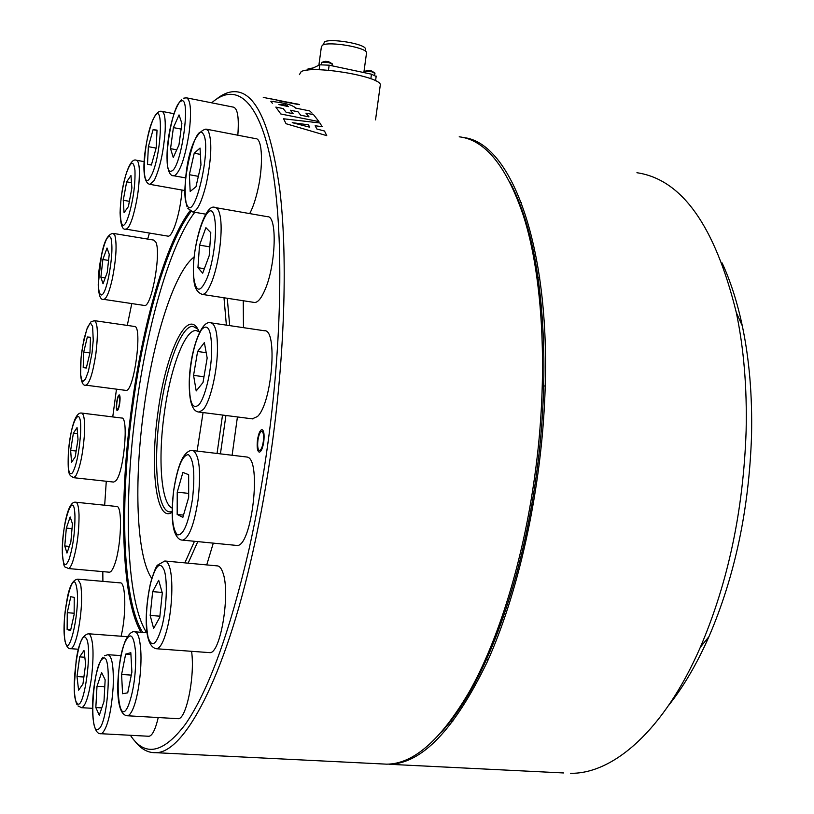 <?xml version="1.0" encoding="UTF-8"?>
<svg xmlns="http://www.w3.org/2000/svg" width="814" height="814" viewBox="0 0 814 814"><rect width="100%" height="100%" fill="white"/><g stroke="black" fill="none" stroke-linecap="round" stroke-linejoin="round"><path stroke-width="1.22" d="M463.237 137.546C511.121 141.768 552.553 248.25 544.586 402.218C540.089 495.685 517.775 594.525 487.138 662.097C454.405 729.71 421.744 763.776 389.153 764.285L563.553 772.954M636.924 172.731C681.878 179.334 715.007 225.966 736.324 312.627C743.823 348.412 747.089 387.739 746.133 430.626C743.406 510.175 728.154 582.356 700.376 647.171C664.193 730.3 613.156 774.114 570.451 773.3M668.579 705.484C683.394 686.924 696.855 663.98 708.953 636.64C734.879 576.343 749.073 509.33 751.536 435.592C752.401 395.808 749.328 359.208 742.297 325.803C737.199 301.953 730.473 280.993 722.11 262.932M459.208 136.803C485.032 139.845 506.379 166.005 523.249 215.293C543.182 276.414 548.728 376.292 534.798 475.681C523.178 560.856 498.137 641.015 468.996 692.276C440.72 740.231 413.247 764.193 386.569 764.163L380.952 763.878M441.524 732.04C451.587 721.051 461.446 707.04 471.103 690.018C488.349 659.442 503.286 621.458 515.903 576.068C524.623 544.19 531.41 510.744 536.273 475.732C550.05 377.452 544.535 278.663 524.755 218.081C520.319 204.233 515.323 192.185 509.778 181.96M142.715 632.417C122.059 600.223 119.689 500.915 132.733 406.501C143.854 323.728 166.636 243.335 191.056 211.447M232.122 455.23L237.423 416.951M243.467 327.666L243.254 300.732M190.445 210.185C165.883 242.084 142.949 323.026 131.756 406.349C118.793 500.213 120.93 598.911 141.087 632.295M134.412 740.516C140.598 748.839 147.639 752.899 155.555 752.675C183.72 753.499 224.46 679.476 252.9 551.79C260.633 517.317 267.084 481.227 272.252 443.518C285.195 348.392 287.495 253.663 279.792 189.754C270.879 126.17 256.379 93.498 236.314 91.738C229.935 91.199 223.412 93.579 216.748 98.901M130.393 735.286C144.8 757.193 163.146 753.52 185.399 724.246C208.323 691.117 229.467 633.058 248.85 550.071C256.481 515.934 262.851 480.189 267.969 442.847C283.252 330.799 283.303 221.164 270.655 159.422C257.885 97.629 234.849 82.468 211.66 102.829M149.42 233.048L147.68 239.092M131.776 303.571L127.299 325.417M116.483 389.163L112.749 416.931M199.45 332.499L199.318 332.173C188.166 304.395 165.517 352.584 157.865 413.105C149.796 469.302 156.319 523.331 172.151 512.281M197.1 451.078L203.062 412.566M172.192 508.099C161.121 503.856 157.875 459.045 164.204 414.061C170.065 369.373 184.646 329.507 196.052 330.565L199.115 331.715M146.673 632.722C125.794 600.539 123.26 501.292 136.294 406.949C147.395 324.389 170.207 244.22 194.77 212.271M188.126 563.176L197.792 541.615M220.431 453.846L225.916 415.476M217.053 453.439L222.527 415.048M194.22 256.909C174.216 271.815 153.256 338.807 143.864 409.361C133.862 481.501 136.203 556.135 151.76 578.439M184.849 562.871L194.475 541.29M263.298 441.595C263.94 435.419 263.421 431.98 261.742 431.278C260.093 431.735 258.821 434.696 257.936 440.16C257.295 446.316 257.814 449.755 259.503 450.478C261.141 450.03 262.413 447.069 263.298 441.595M119.505 403.072C119.984 398.85 119.831 396.51 119.048 396.042C118.213 396.387 117.501 398.494 116.901 402.37C116.422 406.583 116.575 408.923 117.358 409.411C118.193 409.076 118.905 406.959 119.505 403.072M285.327 103.999L286.05 103.836M206.736 564.906L213.288 543.141M106.278 481.267L104.68 505.219M102.808 571.621L102.9 581.369M226.373 325.122L223.992 297.761M229.69 325.62L227.269 298.27M197.751 329.039L192.989 326.343C181.186 325.254 166.087 366.88 159.971 413.42C152.91 463.298 157.244 512.494 170.238 511.894L172.141 511.579M263.777 441.727C264.54 434.462 263.919 430.413 261.945 429.578C260.002 430.128 258.516 433.608 257.468 440.038C256.715 447.273 257.326 451.322 259.31 452.177C261.243 451.648 262.729 448.158 263.777 441.727M119.739 403.134C120.309 398.168 120.126 395.411 119.2 394.861C118.223 395.268 117.379 397.751 116.677 402.309C116.107 407.265 116.29 410.022 117.216 410.582C118.193 410.195 119.027 407.712 119.739 403.134M94.658 320.685L134.361 326.445C142.969 324.99 134.066 392.46 125.926 390.394L125.682 390.364M90.476 337.24L89.967 352.859L86.294 368.07L83.201 367.511L83.73 352.065L87.332 337.006L90.476 337.24M87.332 337.006L90.466 337.454M83.73 352.065L89.957 352.92M83.201 367.511L86.325 367.928M81.797 413.085L121.561 418.02C128.948 416.219 124.023 472.12 115.954 480.718L113.614 482.071M77.055 427.574L78.002 439.397L75.203 456.908L71.53 462.291L70.645 450.407L73.382 433.201L77.055 427.574M73.382 433.201L77.544 433.699M70.645 450.407L76.14 451.037M75.926 502.228L116.514 506.461C122.894 504.761 121.255 548.656 114.143 565.73C112.474 569.983 110.897 572.14 109.412 572.211L109.147 572.181M70.157 516.971L72.446 523.799L70.849 542.002L66.982 553.062L64.764 545.98L66.341 528.082L70.157 516.971M66.341 528.082L72.019 528.642M64.764 545.98L69.312 546.408M78.022 579.192L120.177 582.875C125.794 581.552 126.506 614.458 121.103 636.161L121.093 636.222M70.777 596.713L74.237 597.395L74.145 614.417L70.553 630.596L67.135 629.548L67.267 612.688L70.777 596.713M67.267 612.688L74.155 613.237M67.135 629.548L70.726 629.812M79.67 656.898L83.974 650.478L85.653 663.98L82.936 684.035L78.592 690.18L77.004 676.546L79.67 656.898L84.819 657.264M77.004 676.546L83.893 677.004M158.242 717.541C155.413 729.476 152.32 735.724 148.972 736.273L148.545 736.253M96.998 686.365L101.608 672.506L105.148 679.792L103.999 701.373L99.288 715.252L95.828 707.549L96.998 686.365L104.772 686.863M95.828 707.549L101.781 707.895M191.626 651.312L191.911 654.059C194.526 679.731 185.826 719.861 178.062 718.681L177.554 718.65M125.661 654.13L130.82 652.696L131.899 672.099L127.717 692.826L122.568 693.742L121.591 674.46L125.661 654.13L130.922 654.507M121.591 674.46L131.288 675.111M165.354 561.049L217.206 565.883C219.353 565.893 221.174 567.979 222.67 572.11C230.861 591.87 220.553 654.731 209.564 652.625L208.954 652.584M152.666 591.636L158.689 580.321L162.301 593.009L159.758 617.378L153.632 628.449L150.163 615.415L152.666 591.636L162.149 592.45M150.163 615.415L159.88 616.198M193.05 450.59L247.11 457.051C262.128 458.821 251.75 548.066 236.772 545.441L236.08 545.38M177.238 492.155L182.896 472.405L188.655 474.715L188.675 497.395L182.845 517.389L177.177 514.458L177.238 492.155L188.665 493.396M177.177 514.458L183.506 515.12M211.355 322.904L264.367 330.759C277.991 328.551 272.12 403.317 257.458 416.524L252.289 418.844M193.569 375.366L197.599 351.475L204.365 342.582L207.163 358.018L203.022 382.499L196.205 390.944L193.569 375.366L203.988 376.78M197.599 351.475L206.196 352.696M215.832 207.672L267.47 216.697C277.432 215.435 276.017 264.662 265.13 289.479C261.457 298.148 257.946 302.482 254.609 302.493L253.978 302.391M197.934 267.674L199.542 245.146L205.911 227.666L210.806 232.682L209.198 255.708L202.686 273.209L197.934 267.674L204.365 268.712M199.542 245.146L209.819 246.846M206.441 129.182L255.789 138.675C262.637 138.288 263.533 167.43 257.173 192.542C254.996 201.363 252.503 208.374 249.695 213.594M195.96 186.793L190.181 191.443L189.357 174.705L194.21 153.225L200.041 148.077L200.966 164.906L195.96 186.793M194.21 153.225L200.386 154.375M189.357 174.705L198.351 176.333M186.864 97.904L233.516 107.163C237.688 108.547 239.123 117.898 237.82 135.216M178.958 144.963L173.26 157.468L170.543 148.647L173.402 127.605L179.039 114.906L181.878 123.443L178.958 144.963M173.402 127.605L181.115 129.08M170.543 148.647L176.75 149.807M156.176 147.924L151.373 165.049L147.507 164.214L148.372 146.662L153.083 129.691L157.031 130.118L156.176 147.924M153.083 129.691L157.01 130.433M148.372 146.662L156.125 148.107M147.507 164.214L151.404 164.916M181.98 190.038C180.667 211.64 172.741 237.373 167.989 236.141L167.684 236.091M131.878 187.871L128.388 206.614L124.074 212.658L123.25 200.264L126.658 181.848L130.973 175.509L131.878 187.871M126.658 181.848L131.502 182.712M123.25 200.264L129.375 201.323M113.39 233.425L153.826 240.099L155.81 242.073C161.457 252.533 151.475 307.834 144.444 305.474L144.18 305.433M109.249 254.344L107.245 272.385L103.042 283.791L100.885 277.228L102.859 259.513L107.021 248.026L109.249 254.344M102.859 259.513L108.567 260.419M100.885 277.228L105.21 277.9M299.42 74.644L301.139 71.663C311.843 65.039 378.785 75.987 380.362 84.544L380.097 86.467M374.928 73.392L371.693 71.754L364.499 71.347L363.99 72.599M364.641 71.306L368.03 70.411L371.184 70.787M332.488 64.398L329.09 62.668L321.896 62.281L321.306 64.489M325.61 61.325L328.663 61.711M311.426 68.783L307.977 68.936L307.539 70.146M312.688 68.02L308.17 68.875M366.422 53.704L366.585 52.523C365.649 47.293 328.724 41.127 322.415 45.177L321.357 47.059L318.874 65.252M323.321 44.811L324.471 41.88C330.352 38.075 364.591 43.803 365.455 48.718L365.303 49.827M308.872 70.004L319.81 64.805L329.151 65.191L371.459 74.186L376.149 76.445M268.976 98.443L296.276 103.968M270.899 98.921L267.073 98.148M324.501 131.013L326.76 135.653L286.04 123.718L283.577 118.783L319.871 122.965L322.161 126.709L315.13 125.753L316.88 129.019L324.501 131.013M313.543 114.662L318.966 121.601L280.82 113.991L275.834 107.102L283.201 108.577L286.121 112.291L293.121 113.695L290.394 110.236L297.965 111.762L300.742 115.222L309.005 116.87L305.932 113.136L313.543 114.662M272.385 103.236C270.767 101.648 270.452 101.007 271.449 101.312C290.537 103.805 292.002 105.739 294.678 107.153L295.492 107.855M312.077 113.136L309.696 110.918L295.441 108.048M275.641 99.613L276.638 99.888M287.8 102.34L276.607 100.081M287.841 102.157L292.033 102.93M297.191 104.172L291.9 103.103M297.232 103.978C300.071 104.66 300.295 104.813 297.883 104.446L279.538 100.956M273.819 99.796L273.016 99.461M270.909 98.932L263.268 97.385M270.95 98.738L269.963 98.463M275.61 99.807L269.933 98.657M288.482 106.644C286.63 106.176 289.672 104.782 278.897 104.579L288.482 106.644M292.246 122.66L309.717 127.208L308.455 124.817L292.246 122.66M92.023 353.113L88.39 371.326L85.48 379.1L82.886 381.491L81.858 380.514L80.617 374.521L81.044 358.191L82.763 345.482L86.701 329.589L89.499 324.104L90.751 323.412L92.623 326.373L93.234 340.252L92.023 353.113M125.926 390.394L85.897 385.175C81.776 386.538 78.571 376.831 81.756 351.821L84.147 338.482L87.373 327.615L90.975 321.825L94.424 320.655C97.731 322.68 98.219 333.679 95.899 353.642C92.928 372.965 89.591 383.475 85.897 385.175L85.694 385.144M68.315 453.907C69.912 433.903 74.318 411.813 81.563 413.054C84.137 413.838 85.083 421.194 84.402 435.134C82.784 454.812 79.853 468.528 75.58 476.282L73.504 477.676M80.413 435.785C78.948 453.398 76.312 465.73 72.517 472.802C69.027 476.129 67.633 469.81 68.345 453.846C70.218 419.719 82.825 399.521 80.413 435.785M62.302 553.103C62.271 532.315 67.145 500.661 75.682 502.197C77.584 502.401 78.693 506.603 79.029 514.804C79.1 532.254 76.964 547.964 72.639 561.955C71.083 566.259 69.648 568.447 68.315 568.538L68.111 568.518M74.959 516.544C74.969 532.203 73.056 546.347 69.21 558.953C65.344 568.182 63.054 566.178 62.352 552.94C61.304 524.063 74.237 485.693 74.959 516.544M64.825 640.17C63.054 620.563 65.171 610.938 67.277 598.097C69.546 585.938 73.036 579.629 77.747 579.171L80.657 584.299C82.529 597.354 81.563 613.553 77.747 632.895C75.387 643.009 73.046 648.28 70.726 648.687L70.492 648.677M76.536 586.975C81.085 607.336 68.457 663.715 64.886 639.723C60.765 619.312 72.578 565.099 76.536 586.975M77.076 704.629C75.977 703.652 74.155 694.016 74.196 687.169L76.17 660.408C78.531 643.64 82.641 634.757 88.482 633.77L89.825 634.421C93.488 640.801 94.007 655.463 91.402 678.408C88.665 696.55 85.409 706.318 81.644 707.692L81.38 707.681M85.704 637.759C93.427 644.149 83.883 714.539 76.872 702.889C69.668 694.708 78.643 628.51 85.704 637.759M104.579 655.728L107.916 654.7C112.098 655.921 113.838 666.747 113.156 687.179C111.325 711.853 107.672 727.228 102.208 733.292L100.743 733.709M102.34 658.984C112.495 648.066 108.588 723.697 98.535 729.12C88.655 737.108 92.715 665.649 102.34 658.984M125.6 640.191C128.866 633.933 131.868 631.135 134.595 631.796C137.831 632.04 139.886 638.227 140.761 650.355C142.043 669.047 138.136 697.791 132.733 709.411C130.881 713.512 129.09 715.628 127.36 715.76L126.974 715.74M125.02 642.053C130.362 631.298 133.893 634.757 135.612 652.411C136.131 673.249 133.72 690.954 128.388 705.524C117.033 732.274 114.031 666.351 125.02 642.053M150.6 582.763C154.141 571.153 156.542 565.231 157.794 564.987L164.804 560.999C166.717 560.999 168.325 563.074 169.607 567.246C173.392 578.907 172.263 608.75 167.145 628.703C163.818 641.524 160.297 648.209 156.603 648.758L156.146 648.727M150.478 583.679C155.596 564.967 160.226 560.622 164.377 570.634C167.664 581.45 166.636 607.783 162.108 625.915C156.664 644.78 151.994 648.616 148.097 637.443C145.268 622.517 146.062 604.588 150.478 583.679M173.657 490.404C176.221 474.063 179.548 462.708 183.659 456.328C186.711 452.075 189.631 450.142 192.43 450.518L193.305 450.661C199.511 455.535 201.099 472.018 198.046 500.122C194.129 524.806 189.001 538.135 182.662 540.13L182.153 540.089M173.718 490.537C177.452 467.185 182.326 455.209 188.329 454.609C193.793 459.177 195.177 474.023 192.48 499.135C188.421 523.636 183.404 535.531 177.411 534.849C172.263 529.131 171.032 514.367 173.718 490.537M189.275 380.881C190.018 352.37 200.855 319.526 210.734 322.802C215.456 323.799 217.684 333.272 217.419 351.231C216.88 373.921 209.92 402.187 203.215 409.564L199.165 412.067C192.267 411.711 188.97 401.485 189.255 381.39M189.377 380.728C190.832 357.814 194.892 340.751 201.567 329.548C208.242 322.71 211.609 330.281 211.671 352.259C211.07 372.771 204.965 397.741 198.962 404.741C192.369 410.256 189.174 402.248 189.377 380.728M193.783 279.08C190.72 251.445 204.477 201.719 215.262 207.58C217.826 207.835 219.587 211.508 220.553 218.61C222.721 233.964 218.579 264.428 212.047 281.105C208.618 289.926 205.403 294.363 202.401 294.424L201.933 294.363M193.915 278.581C189.723 246.764 211.131 186.701 215.038 221.174C216.86 235.246 213.207 262.108 207.397 277.371C200.732 292.674 196.245 293.081 193.915 278.581M187.067 206.827C181.817 190.791 187.332 133.547 205.962 129.09L208.211 130.749C212.189 140.435 211.579 157.987 206.39 183.404C201.872 201.679 197.334 211.182 192.786 211.925L192.389 211.864M187.067 205.128C178.968 191.941 195.207 119.434 203.235 133.995C212.2 146.266 194.495 222.944 187.067 205.128M183.75 98.148L186.477 97.833C190.73 99.817 191.616 111.447 189.133 132.702C185.246 157.061 180.433 171.378 174.684 175.651L173.535 175.732M171.408 171.093C161.243 176.282 170.848 105.474 180.891 101.272C191.748 93.508 181.471 169.149 171.408 171.093M154.304 116.87C156.919 112.566 159.412 110.724 161.793 111.335C164.469 111.996 165.598 118.335 165.181 130.352C163.655 151.455 160.022 168.142 154.263 180.413L149.929 184.361M150.814 176.496C140.323 196.662 143.386 137.22 153.632 118.498C164.347 95.91 161.518 158.079 150.814 176.496M126.302 173.301C129.741 163.217 133.069 158.852 136.294 160.216C137.82 160.399 138.807 163.095 139.255 168.305C139.805 183.761 137.576 200.203 132.57 217.613C130.067 225.213 127.829 229.06 125.855 229.131L125.621 229.09M128.948 214.713C119.475 245.268 116.87 202.574 126.109 174.084C130.586 161.07 133.537 159.839 134.961 170.36C135.399 184.269 133.394 199.054 128.948 214.713M101.526 255.169C104.05 241.239 107.916 233.974 113.146 233.394L114.876 235.338C117.043 244.159 116.229 258.496 112.444 278.357C109.422 291.788 106.522 298.799 103.754 299.369L103.541 299.338M108.679 276.618C101.129 313.024 93.997 289.642 101.496 255.494C105.169 239.55 108.303 233.689 110.918 237.922C112.79 245.94 112.047 258.842 108.679 276.618M371.459 74.186L370.838 78.765M329.151 65.191L328.459 70.269M319.81 64.805L319.139 69.75M742.297 325.803L736.324 312.627M708.953 636.64L700.376 647.171M471.103 690.018L468.996 692.276M197.039 330.718L196.052 330.565M386.569 764.163L155.555 752.675M298.819 104.375L294.159 103.439M524.755 218.081L523.249 215.293M113.868 482.092L73.708 477.696C69.434 475.122 67.593 476.444 68.305 454.141M109.412 572.211L68.315 568.538C63.96 565.435 64.428 571.052 62.322 553.642M78.378 649.236L70.726 648.687C68.407 649.185 66.504 646.672 64.998 641.147M92.562 708.333L81.644 707.692L77.981 705.911M127.432 636.701L88.797 633.791M148.972 736.273L101.058 733.719C87.566 735.632 91.646 671.988 102.859 657.254M121.042 655.626L108.293 654.721M452.808 721.703L450.04 721.53M178.062 718.681L127.36 715.76C112.983 714.865 116.921 663.227 125.041 641.524M147.019 632.743L135.063 631.827M488.247 659.625L486.457 659.493M209.564 652.625L156.603 648.758C142.949 646.794 144.851 608.872 150.437 583.455M521.713 559.767L520.197 559.615M236.772 545.441L182.662 540.13C179.345 540.181 176.638 537.423 174.542 531.878C171.744 523.015 171.449 509.228 173.647 490.496M533.272 504.548L531.817 504.385M545.197 386.08L543.711 385.867M252.981 418.935L199.165 412.067M541.676 442.185L540.231 441.992M539.682 277.727L537.993 277.442M193.915 280.23C194.495 287.953 197.324 292.684 202.401 294.424L254.609 302.493M521.408 202.686L518.691 202.177M187.851 208.404L192.786 211.925L205.739 214.174M181.746 99.328C168.223 113.278 160.734 176.974 173.86 175.783L185.684 177.91M174.033 113.716L162.108 111.406M153.693 118.04C145.553 136.162 138.288 182.804 150.203 184.402L184.91 190.557M144.17 161.65L136.569 160.266M126.109 173.911C122.466 186.63 120.462 199.593 120.085 212.82C120.482 224.756 122.405 230.199 125.855 229.131L167.989 236.141M101.475 255.423L98.219 284.788C98.698 295.472 100.539 300.335 103.754 299.369L144.444 305.474M375.529 119.882L380.362 84.544M374.694 75.112L374.969 73.128M374.705 72.843L371.204 70.798M325.427 61.335L322.11 62.21M332.295 65.863L332.529 64.113M332.265 63.818L328.683 61.722M365.15 50.997L365.455 48.718M363.848 72.568L366.585 52.523M375.559 80.79L376.2 76.089"/></g></svg>
